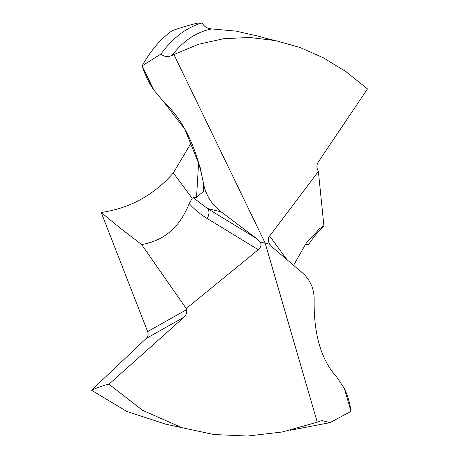 <?xml version="1.0" encoding="UTF-8"?>
<svg xmlns="http://www.w3.org/2000/svg" width="459" height="459" viewBox="0 0 459 459"><rect width="100%" height="100%" fill="white"/><g stroke="black" fill="none" stroke-linecap="round" stroke-linejoin="round"><path stroke-width="0.69" d="M344.307 388.377L336.791 377.097C321.111 359.999 313.566 333.991 314.145 299.061C313.566 333.991 321.111 359.999 336.791 377.097L344.307 388.377C347.635 395.199 349.856 402.841 350.98 411.304C349.856 402.841 347.635 395.199 344.307 388.377L350.986 411.339L329.998 422.641L290.323 430.255M209.361 433.904L207.835 433.663M329.998 422.641L321.828 420.536L317.267 422.194L265.199 243.19L260.362 242.065C261.636 244.951 260.942 247.504 258.279 249.73L207.187 218.501A9.019 5.789 -58.6 0 0 207.497 208.524L193.239 197.726L196.55 197.232L198.667 161.838M293.571 265.302L306.405 242.834L319.774 228.525L323.911 225.897L318.391 171.477L269.651 236.035C267.861 238.479 267.895 241.216 269.749 244.24L272.721 247.556L302.395 272.812C310.123 279.669 314.036 288.418 314.145 299.061C314.036 288.418 310.123 279.669 302.395 272.812L272.721 247.556L269.749 244.24L260.362 242.065L256.644 238.565L260.362 242.065M91.536 390.207C100.137 386.593 105.943 384.585 108.967 384.189L184.139 317.083L146.134 338.507L91.536 390.207L126.667 411.384L165.521 424.127L213.802 434.524L247.458 436.05L282.285 431.982L317.267 422.194M146.134 338.507C148.056 336.527 148.561 334.227 147.643 331.616L101.192 212.471L119.638 227.63L141.59 244.521L186.222 308.557L186.538 309.682C187.192 312.424 186.394 314.891 184.139 317.083M191.495 142.365L173.324 172.934C153.805 195.201 129.765 208.386 101.192 212.471M318.391 171.477L317.829 170.295C316.549 167.397 316.635 164.752 318.07 162.366L367.464 88.914L345.943 71.615L323.486 57.851L300.043 47.489L275.675 40.633C265.13 38.338 265.302 38.074 260.213 36.64L236.201 31.132L211.645 28.917C207.416 28.688 204.238 26.697 202.098 22.95A206.005 197.927 103.8 0 0 197.674 23.151C190.663 24.677 182.206 27.156 172.314 30.587L172.314 30.587C160.805 38.688 150.741 50.45 142.129 65.878C144.987 74.765 148.888 82.827 153.828 90.062L142.129 65.878C150.741 50.45 160.805 38.688 172.314 30.587M304.994 244.871L308.827 244.303C313.044 237.659 318.07 231.52 323.911 225.897M286.192 259.019A9.019 8.411 143.8 0 1 286.301 258.801L286.846 259.582M275.675 40.633L249.857 37.495L224.021 38.642L198.431 44.299L173.927 54.541L265.199 243.19L269.749 244.24M221.158 211.88L256.644 238.565L221.158 211.88C211.863 204.639 206.011 195.414 203.612 184.202C206.011 195.414 211.863 204.639 221.158 211.88L207.497 208.524L256.644 238.565M196.55 197.232L203.366 191.518L203.612 184.202L200.084 166.933L184.822 129.243L163.874 101.967L153.828 90.062C148.888 82.827 144.987 74.765 142.129 65.878L160.937 54.03C172.825 37.736 186.543 27.379 202.098 22.95M173.927 54.541L171.993 55.447C167.615 57.226 163.932 56.755 160.937 54.03M108.967 384.189L142.542 410.306L181.798 427.645M186.222 308.557L258.279 249.73M141.59 244.521C163.966 240.837 179.836 227.199 189.2 203.612L192.189 198.317L193.239 197.726M189.2 203.612C194.404 209.43 200.399 214.393 207.187 218.501M203.612 184.202C196.676 147.431 183.428 120.017 163.874 101.967L153.828 90.062M269.651 236.035L286.301 258.801M186.538 309.682L147.643 331.616M173.324 172.934L192.189 198.317M171.993 55.447C183.273 40.782 196.486 31.935 211.645 28.917"/></g></svg>
